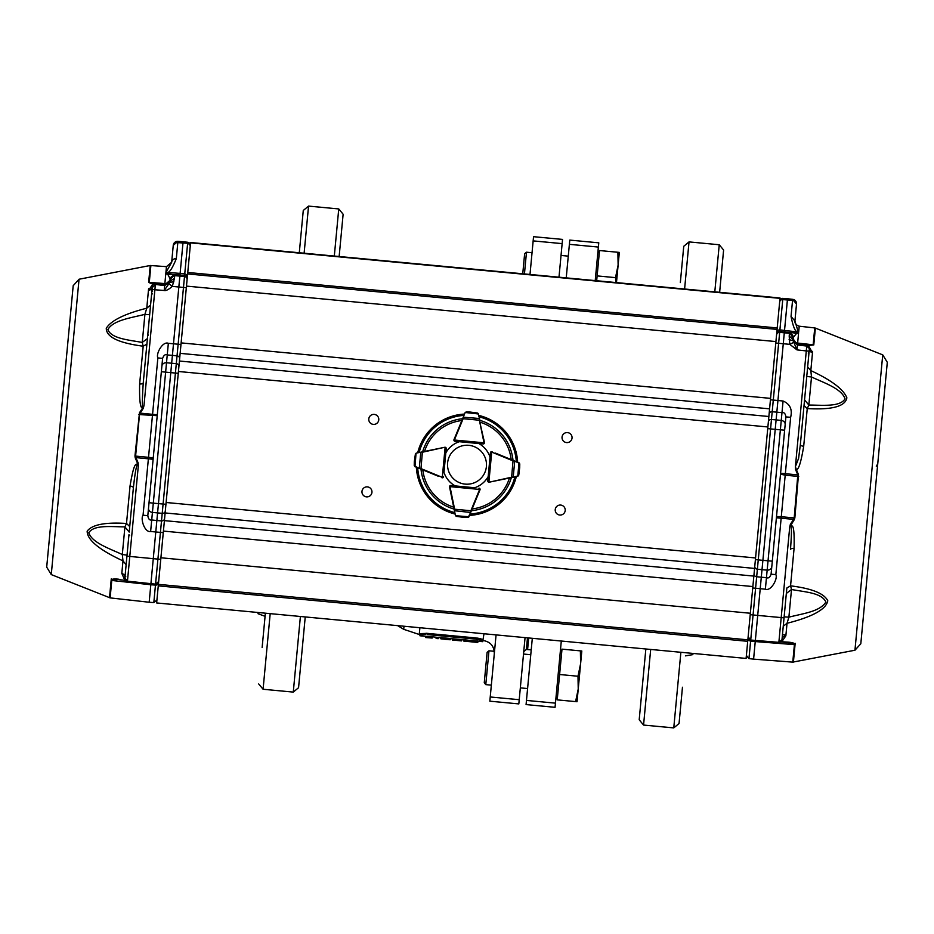 <?xml version="1.0" encoding="UTF-8"?>
<svg xmlns="http://www.w3.org/2000/svg" width="934" height="934" viewBox="0 0 934 934"><rect width="100%" height="100%" fill="white"/><g stroke="black" fill="none" stroke-linecap="round" stroke-linejoin="round"><path stroke-width="1.4" d="M531.212 649.901L527.593 649.562L528.691 637.969L527.593 649.562L526.391 649.445L523.74 651.64M471.635 640.642L471.518 641.821L477.776 642.44L463.836 641.121L470.164 641.693L470.269 640.514L467.047 640.059L466.93 641.273M463.859 640.981L463.964 639.778L467.047 640.059M477.788 642.288L477.904 641.086L474.857 640.794L474.741 642.008M471.635 640.607L474.857 640.794M470.818 641.693L470.923 640.572M459.75 640.712L456.924 640.467M456.995 640.397L454.741 640.234L456.983 640.479M452.43 638.833L452.325 640.012L461.057 640.829L455.068 640.292M458.909 640.654L461.618 640.887L461.723 639.708M452.885 640.059L452.99 638.856L457.065 639.125L461.174 639.627L461.057 640.829M456.959 640.327L457.065 639.125M449.347 639.755L440.813 638.809L449.359 639.673M440.813 638.809L440.93 637.607L450.585 638.517L450.48 639.72M436.096 638.494L438.198 638.681L438.315 637.478M432.15 638.05L425.565 637.525L432.15 638.05M432.255 638.004L432.36 636.79L437.941 637.443L437.824 638.646M425.565 637.525L425.671 636.311L432.36 636.79M425.811 634.466L420.031 634.816L419.938 635.774L425.682 636.311M477.227 639.3L482.843 640.724L482.948 639.521L475.791 637.934L427.468 633.392L420.137 633.614L420.031 634.816L422.203 634.396M482.948 639.521L482.75 641.681L477.893 641.226M482.843 640.724L475.675 639.125L427.363 634.583L427.468 633.392L425.986 633.275M480.882 638.716L477.274 638.097M525.06 637.618L518.825 703.909L489.836 701.177L496.071 634.898M529.998 274.468L533.548 236.687L562.537 239.408L558.987 277.188M262.139 647.507L265.373 613.183M299.289 252.752L303.27 210.477L308.547 206.099L338.75 208.936L343.128 214.225L339.147 256.5M305.231 616.93L298.565 687.716L293.276 692.094L300.398 616.475M258.123 612.506L258.006 613.696L265.069 616.323M270.195 613.638L263.084 689.257L258.706 683.968M485.785 684.622L484.256 682.766L487.116 652.329L488.972 650.8L485.785 684.622L491.342 685.147M577.037 701.738L580.609 663.689L577.994 676.239L578.228 689.059L575.601 701.597L577.037 701.738M581.812 651.01L580.609 663.689L580.376 650.87L581.812 651.01M575.601 701.597L557.224 699.87L559.606 674.511L561.999 649.142L580.376 650.87M559.606 674.511L577.994 676.239M560.342 651.243L561.929 649.924M520.331 687.868L527.582 688.556M566.226 277.877L569.787 240.096L598.776 242.828L595.215 280.597M561.299 641.039L555.065 707.318L526.076 704.586L532.31 638.307M679.053 723.523L673.764 727.901L679.053 723.523L682.462 687.237M714.802 291.852L719.238 244.743L723.605 250.032L719.635 292.307M680.337 282.57L683.746 246.284L689.035 241.906L684.599 289.015M650.683 649.445L643.561 725.064L639.195 719.775L645.849 648.99M692.958 653.426L692.841 654.629L685.416 655.878M522.748 273.779L524.628 253.733L526.484 252.203L524.441 273.942M596.674 280.737L599.511 250.545L619.324 252.402L618.121 265.093L615.506 277.632L615.903 282.547M616.475 282.605L618.121 265.093L617.888 252.273M597.118 275.904L615.506 277.632M597.853 252.635L599.441 251.328M187.757 272.471L777.205 327.939L780.03 297.993L190.583 242.525L181.126 342.895L770.573 398.374L775.921 341.575L777.065 329.398L187.617 273.931L777.065 329.398L776.154 339.112M770.573 398.374L769.593 408.835L180.145 353.356L181.126 342.895M769.593 408.835L747.854 639.825L158.406 584.357L156.655 602.955L746.103 658.423L747.714 641.319L158.266 585.851M180.145 353.356L158.406 584.357M572.04 438.058A5.02 5.02 0 0 1 564.136 441.677A5.02 5.02 0 0 1 564.953 433.026A5.02 5.02 0 0 1 572.04 438.058M565.21 510.524A5.02 5.02 0 0 1 557.318 514.144A5.02 5.02 0 0 1 558.135 505.492A5.02 5.02 0 0 1 565.21 510.524M371.954 492.335A5.02 5.02 0 0 1 364.05 495.954A5.02 5.02 0 0 1 364.867 487.314A5.02 5.02 0 0 1 371.954 492.335M378.772 419.868A5.02 5.02 0 0 1 370.88 423.487A5.02 5.02 0 0 1 371.685 414.836A5.02 5.02 0 0 1 378.772 419.868M747.854 639.825L747.714 641.319M777.205 327.939L776.796 332.341A2.907 2.732 5.4 0 1 779.902 329.889L782.75 299.604L787.397 299.966L784.303 332.773L779.656 332.422L779.902 329.889L798.266 332.037L793.923 331.558L793.853 332.294L798.593 332.854L796.118 333.917L793.375 337.361L793.153 339.719L793.176 340.828L797.449 345.008L796.994 349.888L789.779 344.354L789.195 336.065L793.153 339.719L793.223 338.995L797.449 345.008L806.754 346.047L809.381 348.58L806.813 345.335L807.84 345.428L797.519 344.272L797.636 343.058A4.857 4.366 5.4 0 1 793.293 338.271L789.522 332.621L798.196 332.773M153.199 458.407A4.857 0.642 5.4 0 0 148.518 457.321L148.378 458.804L153.118 459.294L147.805 515.685C148.366 519.047 149.673 520.483 151.717 519.969L156.865 520.53L172.405 355.364L167.244 354.955C165.295 354.056 163.754 355.2 162.609 358.399L161.886 366.093A4.366 3.759 5.4 0 1 166.509 362.754L165.633 372.141L175.417 373.063L163.088 504.056L153.304 503.134L165.633 372.141L161.36 371.697L161.886 366.093M173.164 246.296A4.366 4.366 5.4 0 1 177.845 242.35L176.316 258.636C172.323 268.443 169.276 273.032 167.163 272.401L180.122 273.405L183.099 241.754L187.734 242.268L187.641 243.26L177.845 242.35L177.939 241.357A4.366 4.366 -174.6 0 0 173.257 245.303L171.658 262.314L165.902 272.53L166.462 266.657L171.658 262.267M186.333 287.684L183.473 287.438L184.5 276.546A2.907 2.907 -174.6 0 1 187.08 279.71L187.337 276.896A2.907 2.732 -174.6 0 0 184.745 273.919L187.606 243.564A2.907 2.732 -174.6 0 1 190.197 246.541L190.209 246.424A2.907 2.907 5.4 0 0 187.641 243.26L177.822 242.653A4.366 4.086 -174.6 0 0 173.164 246.319M165.937 504.302L163.088 504.056L162.212 513.35L152.429 512.416L150.631 531.481C144.653 532.765 140.193 518.755 143.065 515.194L147.805 515.685L161.36 371.697M170.035 279.581L169.883 281.204L174.46 278.367L172.323 286.388C168.517 289.645 165.808 290.999 164.221 290.486L168.914 283.749L172.323 286.388L178.838 287.007L179.97 275.016L170.268 274.269L168.062 274.865L165.832 273.347L174.786 274.829L170.035 279.581A4.366 4.366 -174.6 0 1 174.716 275.635L174.46 278.367M169.953 280.41L164.746 284.788L164.863 283.574A4.857 4.366 5.4 0 0 170.023 279.675L169.649 282.29L173.899 281.811M173.222 245.689L171.658 262.314A4.366 4.086 -174.6 0 1 176.316 258.636M153.585 284.205L164.676 285.606L164.746 284.788L153.526 283.913L155.418 284.099L152.219 287.52L155.348 284.893L154.881 289.762L164.221 290.486L164.676 285.606L169.649 282.29L168.914 283.749M135.232 457.858L134.963 456.014L135.605 456.084L135.897 457.613L135.232 457.858L137.52 463.322L138.185 463.007L138.314 465.879C137.812 463.626 137.356 463.474 136.924 465.412C136.329 468.238 135.652 467.607 133.375 487.758A4.857 1.518 5.4 0 0 130.036 485.984C134.531 459.283 136.037 466.054 137.52 463.322L138.314 465.879L127.456 581.17A2.907 2.907 5.4 0 1 124.887 578.006L126.942 556.162L157.916 559.104L155.558 584.147L158.675 581.52A2.907 2.907 5.4 0 1 155.558 584.147L150.911 583.785L155.78 531.971L150.631 531.481M164.594 518.639A2.907 2.533 -174.6 0 1 161.512 520.892L156.865 520.53L155.78 531.971L160.426 532.403L162.212 513.35A2.907 2.533 5.4 0 0 165.306 511.096M162.609 358.399L157.869 357.897C155.698 353.881 162.726 340.933 168.342 343.315L173.49 343.794L172.405 355.364L177.04 355.877A2.907 2.51 5.4 0 1 179.655 358.633M166.229 273.347L170.583 273.674L170.653 272.938L166.591 272.261M170.105 278.776L168.062 274.865M174.786 274.829L174.716 275.635L184.5 276.546L184.745 273.919L180.122 273.405L179.97 275.016L184.593 275.53A2.907 2.907 5.4 0 1 187.174 278.706M149.533 316.124L149.662 314.723L144.91 314.349C131.647 317.758 113.002 320.164 107.9 329.585C111.263 338.785 129.534 340.011 142.26 342.439L147.42 338.552M129.242 531.726L133.375 487.758L129.207 532.088L124.911 526.893C111.952 526.811 93.774 524.534 88.777 532.765C92.046 542.852 109.885 548.702 122.307 554.527L127.036 555.135L127.293 552.438M134.963 456.014L139.481 412.758L140.088 413.132L139.505 414.579L157.227 415.677M168.342 343.315L166.509 362.754L176.304 363.665L175.417 373.063L178.266 373.308M178.919 366.432A2.907 2.51 5.4 0 0 176.304 363.665L178.137 344.237L173.49 343.794L178.838 287.007L183.473 287.438L178.137 344.237L180.986 344.471M158.558 582.781A2.907 2.604 -174.6 0 1 155.464 585.104L153.818 602.605L149.171 602.243L150.818 584.742L155.464 585.104L155.558 584.147L127.456 581.17L124.887 578.006M152.382 285.816L151.798 292.038M152.219 287.52L152.044 289.47L154.881 289.762L143.999 405.461C142.096 412.092 141.84 404.597 143.241 382.987L152.219 287.52L147.689 335.633L148.483 334.979M157.309 414.789L140.088 413.132L143.346 408.263L143.999 405.461L142.739 407.819C140.334 408.929 139.306 401.001 139.633 384.026A4.857 1.424 5.4 0 0 143.241 382.987L146.895 344.132L143.194 346.21C118.525 342.965 106.219 336.976 106.278 328.231C111.146 320.502 124.642 313.824 146.766 308.197L150.572 305.056M152.289 286.82A4.857 4.133 5.4 0 1 148.436 290.439L146.766 308.197L144.91 314.349L142.26 342.439L143.194 346.21L139.633 384.026M151.693 293.148L147.689 335.645M148.599 288.793L148.436 290.439L152.849 284.216L148.646 282.407A2.428 2.183 5.4 0 1 149.288 282.383L153.526 283.913M111.858 579.454L111.146 580.306C111.555 579.01 114.17 578.66 118.98 579.255L111.765 580.458L150.818 584.742M119.575 579.71L125.833 580.446L124.654 579.897L121.817 573.383L122.984 560.879C99.167 549.811 87.224 539.91 87.154 531.177C92.046 524.651 105.157 522.083 126.51 523.472L129.721 526.566M125.518 580.107L124.654 579.897M126.137 564.72L122.984 560.879L122.307 554.527L124.911 526.893L126.51 523.472L130.036 485.984M129.616 535.486L128.962 534.692L124.958 577.177M143.346 408.263L142.739 407.819L139.481 412.758M151.95 290.439L152.604 291.198M124.922 577.574L124.922 577.574A4.857 4.04 5.4 0 0 121.817 573.383M79.051 279.231L73.191 285.699L47.681 556.676L46.7 567.136L51.265 574.585L79.051 279.231L150.234 265.501L166.462 266.657M58.468 442.121L61.422 410.715M872.578 518.732L875.532 487.338M877.726 464L876.326 465.996M877.703 464.291L876.302 466.241M806.766 376.46L811.506 376.986L808.856 405.052C821.827 405.052 840.005 407.259 845.025 398.853C841.756 388.649 823.916 382.812 811.506 376.986L810.817 370.588C831.505 380.243 843.519 389.326 846.869 397.826C845.282 406.418 832.077 410.003 807.245 408.578L808.856 405.052L804.559 399.869L806.953 374.382M786.335 593.452L791.495 589.506L788.891 617.164C804.116 613.276 819.795 611.595 825.901 602.033C821.558 592.833 806.1 592.191 791.495 589.506L790.561 585.84C811.798 588.467 824.208 593.452 827.781 600.784C826.1 609.342 812.51 616.849 787.035 623.282L788.891 617.164L784.14 616.872L783.941 618.962M784.14 616.872L786.848 587.988L790.561 585.84L794.087 548.34A4.857 1.518 -174.6 0 0 790.479 549.461C792.009 529.228 791.226 529.718 791.168 526.834C791.11 524.85 790.619 524.92 789.72 527.045L790.374 524.243L790.97 524.674C791.915 527.64 794.671 521.254 794.087 548.34M794.239 519.736L793.631 519.362L794.204 517.915L794.846 517.961L794.239 519.736L789.72 527.045L778.863 642.347L755.337 640.549L755.244 641.565L750.609 641.051L750.714 640.035L778.863 642.347A2.907 2.907 -174.6 0 0 781.98 639.72L782.027 639.335A4.857 4.04 5.4 0 1 785.856 635.797L787.035 623.282L783.252 626.224M809.323 349.223L809.136 351.172L806.287 350.927L806.813 345.335L808.599 345.778L813.152 344.798A2.428 2.183 5.4 0 1 813.783 344.938L808.716 345.498M807.641 367.062L810.817 370.588L812.627 351.359M789.102 339.556L793.176 340.828L796.994 349.888L806.287 350.927L795.406 466.615L796.2 469.172L795.523 469.487L795.406 466.615L798.605 458.349L800.345 444.677A4.857 1.436 5.4 0 0 803.684 446.37L807.245 408.578L804.022 405.554M808.599 345.778L812.487 352.854A4.857 4.133 -174.6 0 1 809.381 348.58M793.351 337.653L793.293 338.271M808.797 354.838L809.346 349.001M786.825 588.28L781.98 639.72L778.863 642.347M780.906 641.716L787.549 642.102L780.52 641.985L786.883 642.44L794.414 644.635L755.244 641.565L753.598 659.135L748.963 658.61L750.609 641.051A2.907 2.604 5.4 0 1 748.006 638.191M785.856 635.797L781.851 641.681M786.054 596.429L782.062 638.891M776.481 516.911L776.399 517.798L781.151 518.207L781.291 516.724A4.857 0.642 5.4 0 0 776.481 516.911M798.745 476.48L785.202 475.184L785.342 473.701L780.591 473.293L780.509 474.192L785.202 475.184L781.291 516.724L794.204 517.915L797.811 474.892L798.477 474.635L794.846 517.961M776.399 517.798L771.087 574.2L775.839 574.597C778.034 578.59 770.97 591.596 765.366 589.191L766.452 577.667C768.413 578.543 769.955 577.375 771.087 574.2L785.891 416.903C785.389 413.564 784.081 412.151 781.98 412.653L783.077 401.013C790.024 404.037 792.546 409.466 790.643 417.3L785.891 416.903M803.684 446.37C800.847 463.112 798.348 470.713 796.2 469.172L798.477 474.635M800.345 444.677L809.136 351.172M796.422 304.986L796.515 304.087A4.366 4.366 -174.6 0 0 792.651 299.335L792.569 300.234L782.774 299.3L782.855 298.401L787.514 298.752L787.397 299.966L792.569 300.234A4.366 4.366 5.4 0 1 796.422 304.986A4.366 4.086 -174.6 0 0 792.534 300.538L791.04 316.486L794.927 320.969L796.422 304.986L794.927 320.969L798.266 332.037M809.463 347.787L808.879 354.009M786.895 642.44L787.549 642.102C792.394 642.417 794.892 643.246 795.056 644.6L794.507 643.631M793.631 342.404L789.779 344.354L783.276 343.735L776.107 419.88L771.461 419.518L778.629 343.303L783.276 343.735L784.303 332.773L789.452 333.345A4.366 4.366 5.4 0 1 793.316 338.096M796.107 333.928L794.063 332.936L779.75 331.5A2.907 2.907 5.4 0 0 776.621 334.127M798.056 331.652L797.461 331.675C795.301 331.967 793.164 326.9 791.04 316.486M750.224 614.677L753.073 614.969L750.714 640.035L748.134 636.871A2.907 2.907 -174.6 0 0 750.714 640.035L755.337 640.549L757.707 615.401L753.073 614.969L757.381 569.203L762.004 569.705L757.707 615.401L784.046 617.853M771.799 566.728A4.366 3.806 5.4 0 1 767.164 570.114L762.004 569.705L762.891 560.342L758.256 559.898L770.573 428.904L775.22 429.348L762.891 560.342L772.313 561.182M754.053 573.966A2.907 2.533 5.4 0 0 756.668 576.757L766.452 577.667L780.369 429.827L775.22 429.348L776.107 419.88L781.256 420.44A4.366 3.759 5.4 0 1 785.167 424.596M779.656 301.927L779.645 302.044A2.907 2.732 -174.6 0 1 782.75 299.604L782.774 299.3A2.907 2.907 5.4 0 0 779.656 301.927M794.414 644.635L792.768 662.124L854.949 650.227L860.809 643.76L854.949 650.216L882.735 354.873L815.37 328.091L813.783 344.938M455.383 436.271L453.994 439.622A1.214 1.214 0 0 0 454.998 441.292L459.33 441.7A24.261 24.261 0 0 0 445.81 452.897L446.219 448.565A1.214 1.214 0 0 0 444.771 447.269A1.214 1.214 0 0 1 445.121 447.258L446.219 448.577A1.214 1.214 0 0 0 445.121 447.258L446.219 448.577L443.977 472.394A24.261 24.261 0 0 0 455.173 485.913L450.853 485.505A1.214 1.214 0 0 0 449.546 486.964L450.281 490.513L449.546 486.964A1.214 1.214 0 0 1 449.523 486.602L450.853 485.505A1.214 1.214 0 0 0 449.523 486.602L450.853 485.505L474.67 487.746A24.261 24.261 0 0 0 488.19 476.55L487.781 480.882A1.214 1.214 0 0 0 489.229 482.189A1.214 1.214 0 0 1 488.879 482.201L487.781 480.882A1.214 1.214 0 0 0 488.879 482.201L487.781 480.882L490.432 452.733L491.751 451.647A1.214 1.214 0 0 1 492.101 451.729A1.214 1.214 0 0 0 490.432 452.733L491.751 451.647A1.214 1.214 0 0 0 490.432 452.733L490.023 457.065A24.261 24.261 0 0 0 478.827 443.545L483.147 443.942A1.214 1.214 0 0 0 484.454 442.494L483.719 438.933L484.454 442.494A1.214 1.214 0 0 1 484.477 442.856L483.158 443.942A1.214 1.214 0 0 0 484.477 442.856L483.147 443.942L455.01 441.303L453.912 439.972A1.214 1.214 0 0 1 454.006 439.634L465.085 412.711L466.183 411.952L469.814 412.022M515.311 476.819L511.377 477.589M471.273 510.921L471.355 510.723A46.21 46.21 0 0 0 511.365 477.624M449.966 485.785L450.853 485.505L449.523 486.602A1.214 1.214 0 0 0 449.546 486.964L455.407 515.475A1.214 1.214 0 0 0 455.442 515.568L456.352 516.42L455.407 515.475L454.146 509.112M420.802 468.996L421.001 469.078A46.21 46.21 0 0 0 454.099 509.1M479.095 416.424L479.854 420.347M516.304 476.609A50.716 50.716 0 0 1 469.475 515.381M455.115 514.027A50.716 50.716 0 0 1 416.354 467.21M417.696 452.838A50.716 50.716 0 0 1 464.525 414.077M478.885 415.432A50.716 50.716 0 0 1 517.646 462.248M443.568 476.725L442.249 477.811A1.214 1.214 0 0 0 443.568 476.714L442.249 477.811A1.214 1.214 0 0 1 441.899 477.729A1.214 1.214 0 0 0 443.568 476.725M438.536 476.34L414.988 466.65L414.229 465.541L414.299 461.91M441.21 448.005L444.771 447.269L441.21 448.005M495.464 453.107L519.012 462.809L519.771 463.918L519.701 467.537M478.617 493.187L480.006 489.825A1.214 1.214 0 0 0 479.002 488.155L480.088 489.474A1.214 1.214 0 0 1 479.994 489.825L468.915 516.747L467.817 517.494L464.186 517.424M492.79 481.442L489.229 482.189A1.214 1.214 0 0 1 488.879 482.201L491.704 452.126L490.432 452.733A1.214 1.214 0 0 1 492.101 451.729L491.914 452.173A0.724 0.724 0 0 0 491.704 452.126L491.751 451.647M455.01 441.303L453.912 439.972A1.214 1.214 0 0 0 455.01 441.303L453.912 439.972A1.214 1.214 0 0 0 455.01 441.303L454.193 440.86M484.034 443.673L483.147 443.942L483.987 442.809A0.724 0.724 0 0 0 483.975 442.588L479.376 420.23L484.454 442.494A1.214 1.214 0 0 1 484.477 442.856L483.987 442.809A0.724 0.724 0 0 1 483.193 443.463M477.589 413.097L478.593 413.984A1.214 1.214 0 0 0 478.558 413.879L477.648 413.038L469.989 412.034L465.12 412.618A1.214 1.214 0 0 0 465.085 412.711L462.692 418.514M465.295 412.361L466.229 412.022L465.295 412.361M455.056 440.813A0.724 0.724 0 0 1 454.449 439.809L463.136 418.701L479.376 420.23L479.119 418.479L463.241 417.194M469.989 412.034L466.229 412.022M478.558 413.879A1.214 1.214 0 0 1 478.593 413.984L465.564 412.548M479.562 418.724L478.15 413.739M421.001 452.161L416.249 453.142A1.214 1.214 0 0 0 416.155 453.165L415.315 454.076L416.249 453.142L444.771 447.269L420.755 452.605L419.308 468.004L420.79 469.031M415.373 454.146L414.311 461.735L414.894 466.603A1.214 1.214 0 0 0 414.988 466.65L416.809 467.397M414.696 457.66L414.299 465.494M445.95 447.69L446.219 448.577L445.086 447.736L442.296 477.332L443.568 476.714L443.136 477.543M422.413 451.869L420.977 468.588L442.086 477.274A0.724 0.724 0 0 0 442.296 477.332L442.249 477.811M416.015 453.585L414.988 466.65M414.824 466.159L419.459 468.494M490.023 457.065L488.19 476.55M491.914 452.173L513.023 460.871L511.587 477.578L489.229 482.178L513.245 476.854L514.692 461.443L513.21 460.415M518.627 475.313L517.751 476.317A1.214 1.214 0 0 0 517.845 476.293L519.327 471.623L518.685 475.371L519.689 467.712L519.106 462.855A1.214 1.214 0 0 0 519.012 462.809L516.712 461.863M519.362 463.019L519.701 463.953L519.362 463.019M519.689 467.712L519.701 463.953M488.05 481.769L487.781 480.882L488.914 481.711A0.724 0.724 0 0 0 489.136 481.699M517.845 476.293A1.214 1.214 0 0 1 517.751 476.317L519.012 462.809A1.214 1.214 0 0 1 519.106 462.855M513 477.297L517.985 475.873M519.176 463.287L514.541 460.964M478.99 488.155L480.088 489.474A1.214 1.214 0 0 0 478.99 488.155L480.088 489.474A1.214 1.214 0 0 0 478.99 488.155L479.807 488.587M456.411 516.362L464.011 517.413L468.88 516.841A1.214 1.214 0 0 0 468.915 516.747L469.86 514.447M468.705 517.086L467.771 517.424L468.705 517.086M454.438 510.723L470.281 512.416L471.308 510.933M464.011 517.413L467.771 517.424M455.85 515.72L468.915 516.747A1.214 1.214 0 0 1 468.88 516.841M468.436 516.899L470.759 512.264M465.179 484.116A19.474 19.474 0 0 0 484.711 456.609A19.474 19.474 0 0 0 451.122 453.445A19.474 19.474 0 0 0 465.179 484.116M475.791 637.934L475.675 639.125M490.233 696.974L519.222 699.706M562.14 243.622L533.151 240.89M482.866 640.479L483.999 633.754M419.891 627.73L419.249 634.49L420.055 634.56M397.651 625.628L403.71 629.329L404.002 626.235M527.476 637.852L526.391 649.445M334.314 256.044L338.75 208.936M308.547 206.099L304.122 253.207M598.379 247.066L569.39 244.334M526.461 700.418L555.45 703.15M643.561 725.064L673.764 727.901L680.874 652.282M719.238 244.743L689.035 241.906L683.746 246.284M779.995 298.355L190.548 242.887M186.473 286.108L775.921 341.575M768.869 416.506L179.421 361.026M767.888 426.966L178.441 371.487M755.559 557.96L166.112 502.492M754.579 568.421L165.131 512.953M164.407 520.623L753.855 576.091M752.874 586.552L163.427 531.084M750.352 613.253L160.905 557.773M190.303 245.432A2.907 2.907 -174.6 0 0 187.734 242.268L190.303 245.432M173.257 245.303L177.939 241.357L187.734 242.268M163.275 532.649L160.426 532.403L157.916 559.104L160.765 559.338M148.506 508.236A4.366 3.806 -174.6 0 0 152.429 512.416L153.304 503.134L149.031 502.69M157.869 357.897L148.518 457.321L135.605 456.084L139.505 414.579L138.874 414.533M143.065 515.194L148.378 458.804L135.897 457.613L138.185 463.007M150.888 265.466L149.288 282.383L164.863 283.574L165.832 273.347M46.7 567.136L51.265 574.585L110.13 597.888L111.765 580.458M111.274 578.87L109.5 597.725M148.646 282.407L150.234 265.501M798.593 332.854L797.636 343.058L813.152 344.798L814.74 327.939L815.37 328.091M814.74 327.939L799.224 326.199L798.675 332.049M795.173 643.304L793.41 662.089M775.839 574.597L781.151 518.207L793.631 519.362L790.374 524.243M769.114 413.96A2.907 2.51 5.4 0 1 772.196 411.731L781.98 412.653L780.369 429.827L784.642 430.189M795.523 469.487L797.811 474.892L785.342 473.701L790.643 417.3M789.195 336.065L789.522 332.621M792.651 299.335L787.514 298.752L792.651 299.335L796.515 304.087M765.366 589.191L752.734 587.976M783.077 401.013L770.445 399.799M754.765 566.401A2.907 2.533 5.4 0 0 757.381 569.203L758.256 559.898L755.408 559.606M767.736 428.613L770.573 428.904L771.461 419.518A2.907 2.51 5.4 0 0 768.378 421.748M775.792 343.012L778.629 343.303L779.656 332.422A2.907 2.907 5.4 0 0 776.539 335.049M782.855 298.401A2.907 2.907 -174.6 0 0 779.738 301.028L782.855 298.401L787.514 298.752M422.635 451.822A46.21 46.21 0 0 1 462.599 418.724M479.901 420.358A46.21 46.21 0 0 1 513 460.334M479.177 416.844A49.409 49.409 0 0 1 516.315 461.7M419.121 452.546A49.409 49.409 0 0 1 463.964 415.408M454.823 512.614A49.409 49.409 0 0 1 417.685 467.759M514.879 476.9A49.409 49.409 0 0 1 470.036 514.039M515.65 476.749A50.121 50.121 0 0 1 469.732 514.774M454.986 513.385A50.121 50.121 0 0 1 416.961 467.455M418.35 452.71A50.121 50.121 0 0 1 464.268 414.684M479.014 416.074A50.121 50.121 0 0 1 517.039 461.991M453.702 507.185A44.493 44.493 0 0 1 422.81 469.86M424.538 451.437A44.493 44.493 0 0 1 461.863 420.534M480.298 422.273A44.493 44.493 0 0 1 511.19 459.586M509.462 478.021A44.493 44.493 0 0 1 472.137 508.925M483.987 442.809L454.403 440.019M443.09 476.667A0.724 0.724 0 0 1 442.296 477.332M490.91 452.78A0.724 0.724 0 0 1 491.704 452.126M478.944 488.634A0.724 0.724 0 0 1 479.597 489.428L450.013 486.649A0.724 0.724 0 0 1 450.807 485.995M450.013 486.649A0.724 0.724 0 0 0 450.025 486.859L454.624 509.217L470.864 510.746L479.551 489.638M437.941 637.467L440.906 637.747M450.573 638.658L452.99 638.879M461.162 639.65L463.953 639.918M469.265 640.42L472.592 640.724M263.084 689.257L293.276 692.094M483.357 640.526C490.63 641.927 494.273 646.34 494.296 653.742M419.249 634.49L403.71 629.329M555.987 697.5L557.294 699.087M488.972 650.8L494.284 651.302M523.519 654.045L530.769 654.734M526.484 252.203L532.041 252.717M561.03 255.449L568.281 256.138M177.939 241.357L183.099 241.754M153.818 602.605L156.935 599.978M127.456 581.17L150.911 583.785M147.128 341.599L147.397 338.785M129.522 528.772L129.266 531.516M110.13 597.888L149.171 602.243M152.347 293.918L151.693 293.124M125.751 576.547L124.958 577.2M786.615 590.486L786.358 593.23M783.778 620.678L783.451 624.134M807.116 372.666L807.443 369.187M804.232 403.313L804.501 400.511M799.224 326.199C796.118 325.172 794.694 323.409 794.927 320.922M748.963 658.61L746.383 655.446M792.768 662.124L753.598 659.135M785.949 634.898L782.447 634.758M882.735 354.862L887.3 362.31L860.809 643.76M808.237 353.029L809.031 352.375M490.864 451.916L490.432 452.733"/></g></svg>
